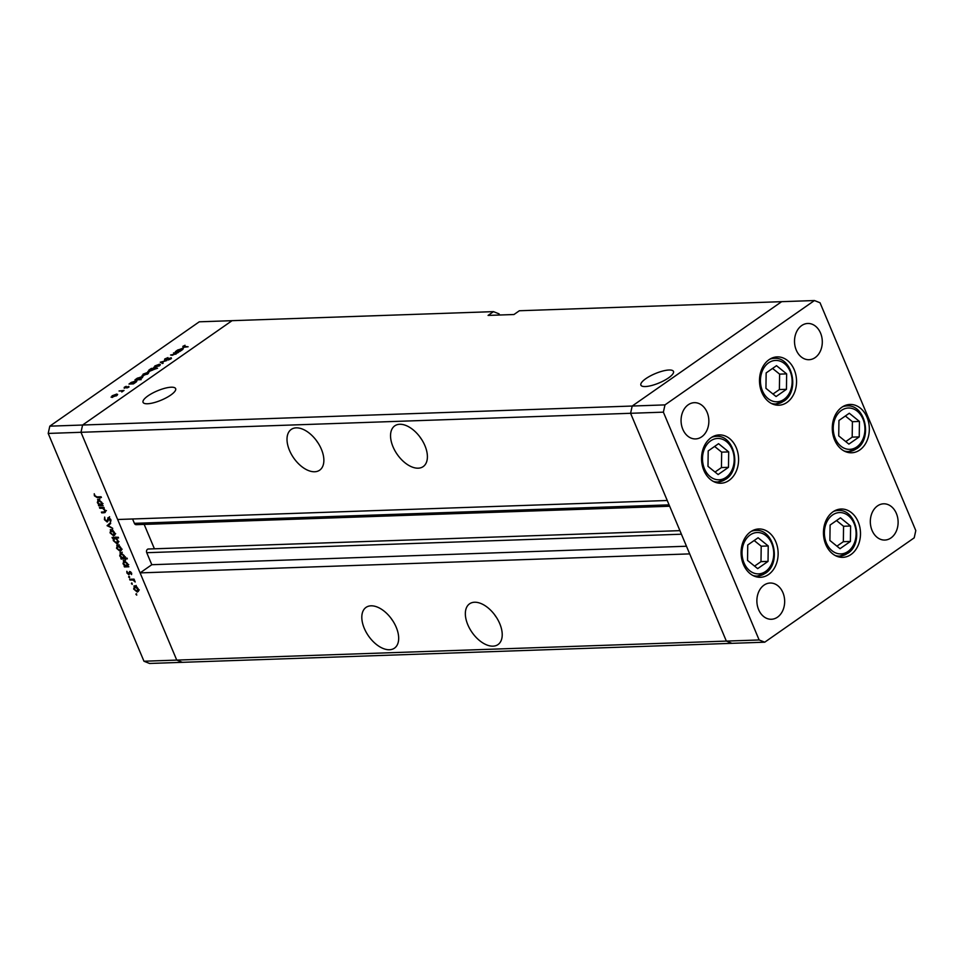 <?xml version="1.0" encoding="UTF-8"?>
<svg xmlns="http://www.w3.org/2000/svg" width="964" height="964" viewBox="0 0 964 964"><rect width="100%" height="100%" fill="white"/><g stroke="black" fill="none" stroke-linecap="round" stroke-linejoin="round"><path stroke-width="1.45" d="M750.631 531.779A24.172 18.521 -92 0 1 758.776 528.971A24.172 18.521 -92 0 1 777.442 546.998A24.172 18.521 -92 0 1 768.585 574.496A24.172 18.521 -92 0 1 760.451 577.291A24.172 18.521 -92 0 1 741.786 559.277A24.172 18.521 -92 0 1 750.631 531.779M711.095 437.704A24.172 18.521 -92 0 1 719.24 434.909A24.172 18.521 -92 0 1 737.894 452.923A24.172 18.521 -92 0 1 729.049 480.421A24.172 18.521 -92 0 1 720.903 483.229A24.172 18.521 -92 0 1 702.238 465.202A24.172 18.521 -92 0 1 711.095 437.704M769.043 359.692A24.172 18.521 -92 0 1 777.189 356.885A24.172 18.521 -92 0 1 795.854 374.912A24.172 18.521 -92 0 1 786.998 402.41A24.172 18.521 -92 0 1 778.852 405.217A24.172 18.521 -92 0 1 760.186 387.191A24.172 18.521 -92 0 1 769.043 359.692M841.837 407.266A24.172 18.521 -92 0 1 849.983 404.458A24.172 18.521 -92 0 1 868.636 422.473A24.172 18.521 -92 0 1 859.792 449.971A24.172 18.521 -92 0 1 851.646 452.779A24.172 18.521 -92 0 1 832.98 434.764A24.172 18.521 -92 0 1 841.837 407.266M832.992 511.824A24.172 18.521 -92 0 1 841.138 509.028A24.172 18.521 -92 0 1 859.804 527.043A24.172 18.521 -92 0 1 850.947 554.541A24.172 18.521 -92 0 1 842.801 557.349A24.172 18.521 -92 0 1 824.148 539.322A24.172 18.521 -92 0 1 832.992 511.824M701.696 436.812A18.135 13.894 88 0 0 708.335 416.195A18.135 13.894 88 0 0 694.333 402.675A18.135 13.894 88 0 0 688.224 404.784A18.135 13.894 88 0 0 681.584 425.401A18.135 13.894 88 0 0 695.586 438.921A18.135 13.894 88 0 0 701.696 436.812M877.481 505.919A18.135 13.894 -92 0 1 883.59 503.811A18.135 13.894 -92 0 1 897.592 517.331A18.135 13.894 -92 0 1 890.953 537.948A18.135 13.894 -92 0 1 884.844 540.057A18.135 13.894 -92 0 1 870.841 526.537A18.135 13.894 -92 0 1 877.481 505.919M801.674 325.567A18.135 13.894 -92 0 1 807.784 323.47A18.135 13.894 -92 0 1 821.774 336.978A18.135 13.894 -92 0 1 815.134 357.608A18.135 13.894 -92 0 1 809.037 359.705A18.135 13.894 -92 0 1 795.035 346.197A18.135 13.894 -92 0 1 801.674 325.567M777.502 617.165A18.135 13.894 88 0 0 784.142 596.535A18.135 13.894 88 0 0 770.14 583.027A18.135 13.894 88 0 0 764.03 585.124A18.135 13.894 88 0 0 757.403 605.754A18.135 13.894 88 0 0 771.393 619.262A18.135 13.894 88 0 0 777.502 617.165M759.138 639.963L726.35 641.096L731.941 643.325L149.553 663.461L143.961 661.232L176.749 660.099L182.341 662.328L176.749 660.099L726.35 641.096L689.694 553.89L140.093 572.893L176.749 660.099L80.988 432.294L82.591 425.028L232.059 320.675L493.484 311.637L488.085 315.409L513.969 314.517L519.367 310.745L781.659 301.672L632.191 406.037L630.589 413.291L726.35 641.096L731.941 643.325L764.729 642.193L914.197 537.84L915.8 530.574L820.039 302.768L814.447 300.539L664.979 404.892L663.377 412.158L759.138 639.963L764.729 642.193M143.961 661.232L48.2 433.426L80.988 432.294L82.591 425.028L632.191 406.037L630.589 413.291L80.988 432.294L117.644 519.5L667.245 500.497L630.589 413.291L663.377 412.158M814.447 300.539L781.659 301.672L632.191 406.037L664.979 404.892M321.398 449.26A24.847 14.303 -124.9 0 0 291.212 429.438A24.847 14.303 -124.9 0 0 289.477 450.357A24.847 14.303 -124.9 0 0 319.662 470.179A24.847 14.303 -124.9 0 0 321.398 449.26M424.931 445.681A24.847 14.303 -124.9 0 0 394.746 425.859A24.847 14.303 -124.9 0 0 393.011 446.778A24.847 14.303 -124.9 0 0 423.196 466.6A24.847 14.303 -124.9 0 0 424.931 445.681M499.75 623.648A24.847 14.303 -124.9 0 0 469.552 603.826A24.847 14.303 -124.9 0 0 467.817 624.756A24.847 14.303 -124.9 0 0 498.002 644.579A24.847 14.303 -124.9 0 0 499.75 623.648M396.204 627.227A24.847 14.303 -124.9 0 0 366.019 607.404A24.847 14.303 -124.9 0 0 364.284 628.335A24.847 14.303 -124.9 0 0 394.469 648.157A24.847 14.303 -124.9 0 0 396.204 627.227M645.338 386.552A17.677 5.049 -22.8 0 0 664.196 380.527A17.677 5.049 -22.8 0 0 673.475 371.429A17.677 5.049 -22.8 0 0 669.028 370.007A17.677 5.049 -22.8 0 0 650.158 376.032A17.677 5.049 -22.8 0 0 640.891 385.13A17.677 5.049 -22.8 0 0 645.338 386.552M147.504 403.759A17.677 5.049 -22.8 0 0 166.362 397.734A17.677 5.049 -22.8 0 0 175.641 388.637A17.677 5.049 -22.8 0 0 171.194 387.215A17.677 5.049 -22.8 0 0 152.324 393.24A17.677 5.049 -22.8 0 0 143.058 402.337A17.677 5.049 -22.8 0 0 147.504 403.759M669.076 504.859L134.406 523.344L132.562 518.981M140.093 572.893L151.794 564.711L146.745 552.697A2.506 1.916 88 0 1 148.456 549.01L679.921 530.646L148.335 549.01M154.421 548.805L144.166 524.404M134.406 523.344A2.506 1.916 88 0 0 136.165 524.681L669.655 506.233M493.484 311.637L499.075 313.866L499.557 315.011M686.476 546.239L151.794 564.711M391.035 618.298A24.847 14.303 -124.9 0 0 392.866 620.924M494.568 614.719A24.847 14.303 -124.9 0 0 496.412 617.346M419.75 436.74A24.847 14.303 -124.9 0 0 421.593 439.379M316.216 440.319A24.847 14.303 -124.9 0 0 318.06 442.958M173.508 352.969L178.485 352.414L172.291 355.306L170.592 354.993L175.797 353.981L176.195 352.932L173.508 352.969M175.918 354.246L176.195 352.932M164.567 360.187L164.724 358.994L167.965 357.608L165.133 359.801L171.182 357.764L171.038 358.801L168.338 360.006L170.64 358.162L164.567 360.187L164.892 359.367M165.35 358.969L165.254 360.078M171.472 358.451L171.182 357.764L171.038 358.801M170.604 359.066L170.64 358.162M160.253 362.211L166.844 360.536L161.494 362.151L163.181 363.103L162.567 363.524L160.253 362.211M154.686 367.561L154.806 365.971L159.458 364.223L160.398 364.609L159.373 365.814L153.794 367.272M159.94 365.368L159.458 364.223L160.398 364.609M142.973 375.731L143.082 374.153L147.745 372.405L148.673 372.791L147.649 373.996L142.082 375.454M148.227 373.55L147.745 372.405L148.673 372.791M136.514 381.708L136.045 380.587L135.9 382.202L133.394 383.901L128.983 384.046L131.357 382.347L136.924 380.864M49.803 426.16L199.271 321.807L232.059 320.675L82.591 425.028L49.803 426.16L48.2 433.426M111.945 397.397L112.053 395.818L116.716 394.071L117.644 394.457L116.62 395.662L111.053 397.12M117.198 395.216L116.716 394.071L117.644 394.457M119.042 390.986L124.019 390.444L121.765 391.962L121.946 390.95L119.042 390.986M122.079 391.818L121.946 390.95M129.007 386.998L128.766 386.419L126.947 388.034L128.212 386.817L124.199 388.179L124.272 387.287L126.188 386.347L124.742 387.793L128.766 386.419L128.754 387.191M128.32 387.456L128.212 386.817M124.85 387.251L124.862 388.082M142.503 377.527L142.033 376.418L141.889 378.021L139.093 379.358L141.154 379.659L134.96 379.876L137.334 378.165L142.901 376.683M148.721 371.73L148.866 370.116L151.36 368.417L157.566 368.212L147.841 371.453M182.907 349.317L182.437 348.209L182.28 349.812L179.774 351.511L175.364 351.667L177.738 349.956L183.305 348.474M183.413 346.353L188.113 346.775L183.461 347.305L182.823 346.353L185.04 345.269L183.413 346.353L184.245 347.281M183.461 347.305L182.823 346.353L183.22 347.317M104.449 511.896L104.654 510.305L102.618 508.281L99.786 508.257L99.473 507.522L103.895 507.365L104.208 508.112L103.413 508.136L105.257 510.414L103.967 512.764L101.714 512.836L101.401 512.101L104.449 511.896L106.414 510.559M105.124 512.499L103.967 512.764L105.522 511.679M107.848 521.391L107.04 521.946L104.413 519.632L104.666 517.053L105.028 519.608L106.739 521.199L108.51 517.463L110.788 519.463L110.691 521.717L108.86 518.21L107.51 521.801M106.739 521.199L108.137 520.235M107.787 517.957L108.51 517.463L107.787 517.957M109.462 517.788L108.305 518.789M107.137 525.729L110.342 522.693L110.679 523.5L108.305 525.633L112.716 528.344L107.137 525.729L108.884 524.356L107.088 525.621M110.981 529.585L112.896 530.369L114.596 532.658L114.849 534.984L113.619 535.876L110.029 532.815L110.981 529.585L110.258 529.802M114.849 534.984L113.619 535.876L114.824 535.032M117.475 545.034L119.391 545.805L121.09 548.094L121.331 550.42L120.114 551.312L116.524 548.251L117.475 545.034L116.752 545.25M121.331 550.42L120.114 551.312L121.319 550.468M127.742 566.061L128.863 566.784L124.452 566.928L124.139 566.181L124.91 566.157L123.018 563.711L123.982 560.47L127.597 563.578L127.742 566.061M123.259 560.687L123.982 560.47M136.647 593.981L135.948 594.463L136.165 593.752L136.743 595.137L136.165 593.752M134.611 585.811L136.526 586.582L138.238 588.871L138.479 591.209L137.262 592.089L133.671 589.028L134.611 585.811L133.9 586.028M138.479 591.209L137.262 592.089L138.455 591.257M132.116 583.22L131.429 583.702L131.634 582.991L132.225 584.377L131.634 582.991M129.959 580.027L129.646 579.28L134.056 579.135L135.189 582.003L133.02 580.063L129.959 580.027L131.104 579.231M129.345 576.617L128.646 577.099L128.863 576.4L129.658 577.075L129.441 577.773L128.863 576.4M129.754 571.507L131.562 573.002L131.586 574.568L130.092 572.242L128.959 574.773L126.947 573.038L126.814 571.278L128.634 574.026L129.598 571.519M130.682 571.833L129.779 572.471M128.634 574.026L129.682 573.303M124.392 558.18L127.019 558.096L127.332 558.843L121.139 559.048L120.825 558.313L121.597 558.277L119.705 555.83L120.681 552.589L124.284 555.698L124.392 558.18M119.946 552.806L120.681 552.589M113.186 538.153L112.053 537.442L118.247 537.225L118.56 537.972L115.981 538.057L117.897 540.503L116.945 543.744L113.318 540.635L113.186 538.153L114.33 537.358M117.656 543.539L118.114 542.925M102.051 504.943L103.172 505.654L98.762 505.811L98.449 505.064L99.208 505.04L97.328 502.593L98.292 499.352L101.907 502.461L102.051 504.943M97.557 499.569L98.292 499.352M95.026 495.809L97.075 496.906L101.087 496.761L101.401 497.508L97.316 497.653L94.388 495.785L94.243 493.761L95.026 495.809M135.659 586.04L134.201 589.016L136.936 591.342L139.298 589.92M136.936 591.342L137.695 588.896L134.382 586.727L136.177 585.461M134.129 579.28L133.02 580.063M131.719 573.58L130.996 574.074M129.911 572.303L129.031 572.869M125.754 566.025L124.452 566.928M125.031 560.699L123.573 563.723L126.344 566.109L128.718 564.675M126.344 566.109L127.067 563.603L123.79 561.373L125.585 560.108M122.44 558.144L121.139 559.048M121.717 552.818L120.259 555.842L123.031 558.228L125.404 556.806M123.031 558.228L123.754 555.722L120.476 553.493L122.271 552.227M118.524 545.263L117.066 548.227L119.801 550.564L122.151 549.143M119.801 550.564L120.548 548.106L117.234 545.937L119.042 544.684M113.511 537.382L112.366 538.177M117.126 537.261L115.981 538.057M115.728 537.309L114.005 538.274L115.813 537.02M117.765 540.214L114.583 538.105L113.86 540.611L116.632 543.009L118.946 541.587M116.632 543.009L117.355 540.503M112.029 529.814L110.571 532.791L113.306 535.128L115.656 533.707M113.306 535.128L114.053 532.67L110.752 530.501L112.547 529.248M108.884 524.356L110.45 522.958M109.342 518.09L109.595 516.704M111.029 520.367L110.041 521.054M104.04 507.703L103.413 508.136M102.859 512.041L101.714 512.836M105.486 511.173L104.715 511.715M103.907 507.389L102.618 508.281M100.931 507.462L99.786 508.257M100.063 504.907L98.762 505.811M99.328 499.581L97.882 502.593L100.642 504.991L103.028 503.557M100.642 504.991L101.365 502.485L98.099 500.256L99.895 498.991M112.595 395.794L112.511 397.011L116.09 395.674L116.15 394.469L112.595 395.794L112.643 397.325M116.198 395.939L116.15 394.469M131.309 383.973L131.056 383.371L135.358 382.226L135.478 380.985L131.875 382.334L131.899 383.949M136.406 381.816L135.478 380.985M137.286 379.792L137.033 379.201L141.334 378.045L141.455 376.803L137.852 378.165L137.876 379.78M142.383 377.635L141.455 376.803M143.624 374.128L143.54 375.345L147.118 374.008L147.179 372.803L143.624 374.128L143.672 375.659M147.227 374.273L147.179 372.803M153.011 368.742L149.408 370.092L149.287 371.333L152.878 369.983L153.011 368.742L153.951 369.549M149.42 371.658L148.613 371.116L148.866 371.718M155.349 365.946L155.252 367.163L158.831 365.826L158.891 364.621L155.349 365.946L155.385 367.477M158.94 366.091L158.891 364.621M161.928 363.163L161.494 362.151M177.689 351.583L177.436 350.992L181.738 349.836L181.859 348.594L178.256 349.956L178.28 351.571M182.786 349.426L181.859 348.594M707.986 466.359L718.132 474.553L728.483 467.323L728.7 451.899L718.554 443.693L708.203 450.923L707.986 466.359M715.035 472.047L721.446 467.576L721.662 452.14L714.613 446.44M721.662 452.14L728.7 451.899M721.446 467.576L728.483 467.323M747.534 560.421L757.68 568.627L768.031 561.397L768.236 545.961L758.102 537.767L747.739 544.997L747.534 560.421M754.571 566.121L760.994 561.638L761.199 546.202L754.161 540.515M761.199 546.202L768.236 545.961M760.994 561.638L768.031 561.397M829.896 540.479L840.03 548.673L850.393 541.443L850.597 526.019L840.451 517.813L830.1 525.043L829.896 540.479M836.933 546.166L843.355 541.684L843.56 526.26L836.511 520.56M843.56 526.26L850.597 526.019M843.355 541.684L850.393 541.443M838.728 435.909L848.874 444.115L859.237 436.885L859.442 421.449L849.296 413.243L838.945 420.473L838.728 435.909M845.777 441.596L852.188 437.126L852.405 421.69L845.356 416.002M852.405 421.69L859.442 421.449M852.188 437.126L859.237 436.885M765.934 388.335L776.08 396.541L786.443 389.311L786.648 373.875L776.502 365.681L766.151 372.911L765.934 388.335M772.983 394.035L779.394 389.552L779.611 374.128L772.562 368.429M779.611 374.128L786.648 373.875M779.394 389.552L786.443 389.311M681.415 534.213L146.745 552.697M132.586 579.183L131.441 579.979M108.293 518.825L107.546 519.355M102.521 507.413L101.389 508.209M98.461 496.858L97.316 497.653M710.661 440.849A20.678 15.846 88 0 0 704.479 468.805A20.678 15.846 88 0 0 726.025 477.397A20.678 15.846 88 0 0 732.206 449.441A20.678 15.846 88 0 0 710.661 440.849M725.446 479.349A22.835 17.485 -92 0 1 717.758 481.988A22.835 17.485 -92 0 1 713.324 481.41M711.794 437.246A22.835 17.485 -92 0 1 716.18 436.355L713.203 436.463M750.209 534.924A20.678 15.846 88 0 0 744.015 562.88A20.678 15.846 88 0 0 765.573 571.471A20.678 15.846 88 0 0 771.754 543.515A20.678 15.846 88 0 0 750.209 534.924M764.982 573.411A22.835 17.485 -92 0 1 757.294 576.062A22.835 17.485 -92 0 1 752.86 575.472M751.342 531.309A22.835 17.485 -92 0 1 755.716 530.429L752.739 530.525M832.571 514.969A20.678 15.846 88 0 0 826.377 542.925A20.678 15.846 88 0 0 847.922 551.516A20.678 15.846 88 0 0 854.116 523.56A20.678 15.846 88 0 0 832.571 514.969M847.344 553.457A22.835 17.485 -92 0 1 839.656 556.108A22.835 17.485 -92 0 1 835.222 555.529M833.703 511.366A22.835 17.485 -92 0 1 838.078 510.474L835.101 510.571M841.403 410.411A20.678 15.846 88 0 0 835.222 438.355A20.678 15.846 88 0 0 856.767 446.947A20.678 15.846 88 0 0 862.949 419.003A20.678 15.846 88 0 0 841.403 410.411M856.189 448.899A22.835 17.485 -92 0 1 848.501 451.55A22.835 17.485 -92 0 1 844.066 450.959M842.536 406.796A22.835 17.485 -92 0 1 846.922 405.904L843.946 406.013M768.609 362.838A20.678 15.846 88 0 0 762.428 390.794A20.678 15.846 88 0 0 783.973 399.385A20.678 15.846 88 0 0 790.155 371.429A20.678 15.846 88 0 0 768.609 362.838M783.395 401.325A22.835 17.485 -92 0 1 775.707 403.976A22.835 17.485 -92 0 1 771.272 403.398M769.742 359.223A22.835 17.485 -92 0 1 774.128 358.343L771.152 358.439M128.839 573.954L130.646 572.7M107.016 521.114L108.812 519.861M108.57 518.295L109.39 517.728M111.824 396.782L112.077 397.397M116.837 394.686L117.09 395.3M142.853 375.117L143.106 375.731M147.866 373.02L148.119 373.634M154.565 366.947L154.818 367.549M159.578 364.838L159.843 365.452M714.77 482.096L717.758 481.988L725.88 479.204C742.075 469.275 734.628 434.656 716.18 436.355M754.318 576.159L757.294 576.062L765.416 573.279C781.611 563.35 774.176 528.718 755.716 530.429M836.68 556.216L839.656 556.108L847.778 553.324C863.973 543.395 856.538 508.775 838.078 510.474M845.512 451.646L848.501 451.55L856.622 448.754C872.818 438.825 865.371 404.205 846.922 405.904M772.73 404.085L775.707 403.976L783.828 401.193C800.024 391.264 792.577 356.632 774.128 358.343"/></g></svg>
